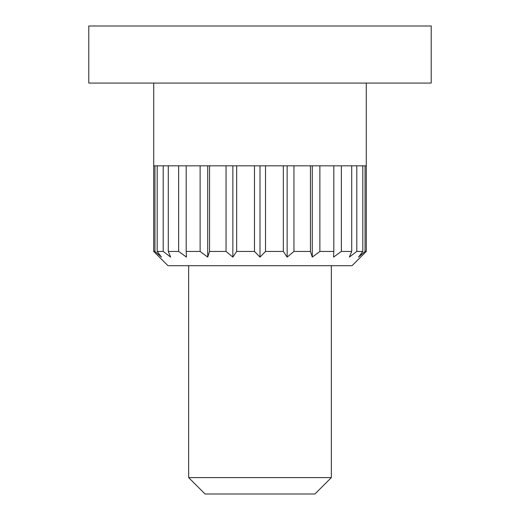 <?xml version="1.0" encoding="UTF-8"?>
<svg xmlns="http://www.w3.org/2000/svg" width="520" height="520" viewBox="0 0 520 520"><rect width="100%" height="100%" fill="white"/><g stroke="black" fill="none" stroke-linecap="round" stroke-linejoin="round"><path stroke-width="0.78" d="M226.044 165.828L226.044 251.44L232.85 257.101L236.678 251.44L254.482 251.44L260 257.101L265.519 251.44L283.322 251.44L287.151 257.101L293.956 251.44L310.44 251.44L312.286 257.101L319.872 251.44L333.814 251.44L333.548 257.101L341.348 251.44L351.715 251.44L349.349 257.101L356.791 251.44L362.81 251.44L358.527 257.101L365.06 251.44L366.301 251.44L352.034 265.707L167.967 265.707L153.699 251.44L154.941 251.44L161.473 257.101L157.19 251.44L163.209 251.44L170.651 257.101L168.285 251.44L178.653 251.44L186.453 257.101L186.186 251.44L200.129 251.44L207.714 257.101L209.56 251.44L226.044 251.44M153.745 165.828L209.56 165.828L209.56 251.44M205.069 494L314.932 494L331.344 477.594L188.656 477.594L205.069 494M232.85 165.828L232.85 257.101M209.56 165.828L236.672 165.828L236.678 251.44M188.656 265.707L188.656 477.594M200.129 165.828L200.129 251.44M186.186 165.828L186.186 251.44M254.482 165.828L254.482 251.44M178.653 165.828L178.653 251.44M168.285 165.828L168.285 251.44M236.672 165.828L366.256 165.828M283.322 165.828L283.322 251.44M265.519 165.828L265.519 251.44M88.784 26L431.216 26L431.216 83.07L88.784 83.07L88.784 26M310.44 165.828L310.44 251.44M293.956 165.828L293.956 251.44M333.814 165.828L333.814 251.44M319.872 165.828L319.872 251.44M287.151 165.828L287.151 257.101M260 165.828L260 257.101M312.286 165.828L312.286 257.101M163.209 165.828L163.209 251.44M157.19 165.828L157.19 251.44M207.714 165.828L207.714 257.101M154.941 165.828L154.941 251.44M365.06 165.828L365.06 251.44M362.81 165.828L362.81 251.44M356.791 165.828L356.791 251.44M351.715 165.828L351.715 251.44M341.348 165.828L341.348 251.44M331.344 265.707L331.344 477.594M153.732 83.07L153.732 165.828M366.269 83.07L366.269 165.828M366.301 165.828L366.301 251.44M153.699 165.828L153.699 251.44"/></g></svg>
